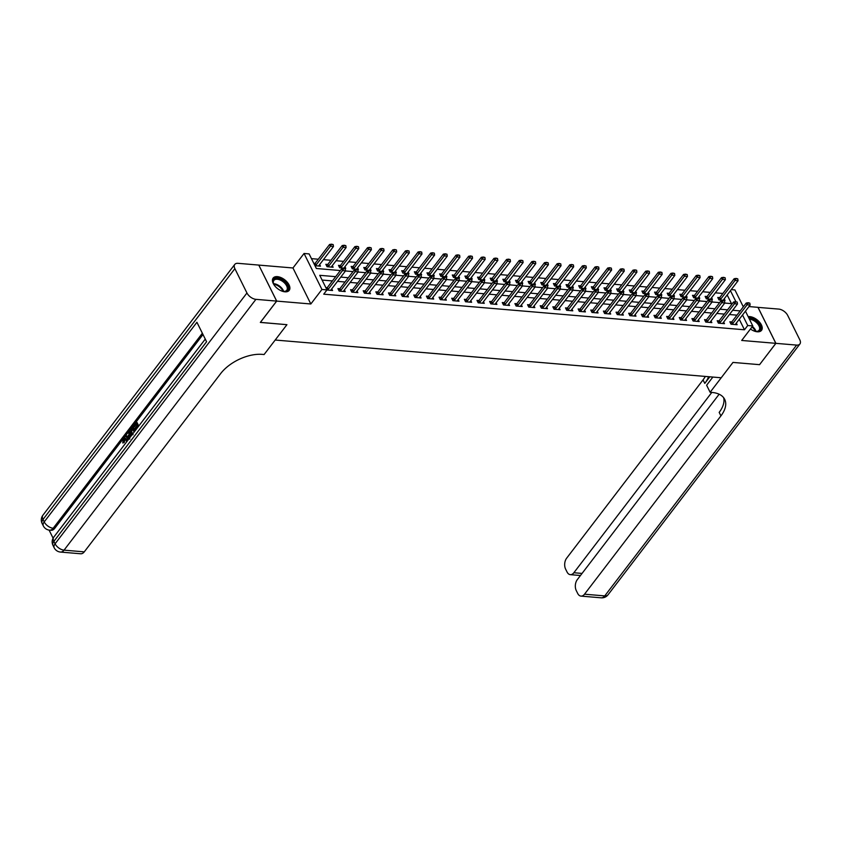 <?xml version="1.0" encoding="UTF-8"?>
<svg xmlns="http://www.w3.org/2000/svg" width="842" height="842" viewBox="0 0 842 842"><rect width="100%" height="100%" fill="white"/><g stroke="black" fill="none" stroke-linecap="round" stroke-linejoin="round"><path stroke-width="1.26" d="M750.454 329.001A10.115 5.673 37.4 0 0 757.263 331.79A10.115 5.673 37.4 0 0 761.526 330.348A10.115 5.673 37.4 0 0 759.547 322.149A10.115 5.673 37.4 0 0 749.727 316.603A10.115 5.673 37.4 0 0 748.17 316.634M277.397 276.639A10.115 5.673 37.4 0 0 273.134 278.081A10.115 5.673 37.4 0 0 275.113 286.28A10.115 5.673 37.4 0 0 284.933 291.816A10.115 5.673 37.4 0 0 289.195 290.374A10.115 5.673 37.4 0 0 287.217 282.175A10.115 5.673 37.4 0 0 277.397 276.639M731.245 289.627L734.919 289.932L743.318 306.856M719.142 394.224L577.296 579.643A7.778 4.841 -85.2 0 0 576.275 590.6L577.707 593.473A7.778 4.841 -85.2 0 0 580.969 596.104A7.778 4.841 -85.2 0 0 584.516 594.199L604.745 595.904L796.616 345.094L775.882 343.347L759.568 364.67L775.829 343.336L757.958 307.33L748.97 306.572M743.865 306.13L742.918 306.056M258.799 265.125L276.702 301.099L310.835 303.983L321.928 289.48L304.057 253.474L309.109 253.905L316.36 268.503L340.347 270.535M310.835 303.983L292.963 267.977L258.831 265.093M292.963 267.977L304.057 253.474M722.868 293.458L715.332 292.827M710.227 292.385L702.691 291.753M697.586 291.321L690.051 290.679M684.946 290.248L677.41 289.616M672.295 289.174L664.77 288.543M659.654 288.111L652.118 287.469M647.014 287.038L639.478 286.406M634.373 285.975L626.837 285.333M621.733 284.901L614.197 284.259M609.082 283.828L601.556 283.196M596.441 282.765L588.905 282.123M583.801 281.691L576.265 281.049M571.16 280.618L563.624 279.986M558.52 279.555L550.984 278.913M545.869 278.481L538.343 277.839M533.228 277.407L525.692 276.776M520.588 276.344L513.052 275.702M507.947 275.271L500.411 274.629M495.307 274.197L487.771 273.566M482.655 273.134L475.13 272.492M470.015 272.061L462.479 271.419M457.374 270.987L449.838 270.356M444.734 269.924L437.198 269.282M432.093 268.851L424.557 268.219M419.442 267.777L411.917 267.146M406.802 266.714L399.266 266.072M394.161 265.64L386.625 265.009M381.521 264.567L373.985 263.935M368.88 263.504L361.344 262.862M356.229 262.43L348.704 261.799M343.589 261.367L336.053 260.725M330.948 260.294L323.412 259.652M318.308 259.22L311.466 258.641M276.65 301.099L258.778 265.083L238.044 263.325A7.778 4.357 37.4 0 0 234.76 264.441A7.778 4.357 37.4 0 0 234.876 268.661L246.948 292.984A7.778 4.357 37.4 0 0 255.915 299.342L276.65 301.099L260.336 322.423L286.933 324.675L260.367 322.381M260.389 322.423L276.702 301.099M731.487 303.636L727.172 294.942M314.971 265.704L320.476 266.167L319.676 264.546M315.108 263.378L313.761 263.262M327.759 264.451L325.843 264.293L327.054 266.725L333.116 267.24L332.316 265.619M340.4 265.525L338.484 265.356L339.694 267.788L345.767 268.303L344.957 266.682M353.04 266.588L351.135 266.43L352.335 268.861L358.408 269.377L357.597 267.756M365.681 267.661L363.776 267.503L364.975 269.935L371.048 270.45L370.248 268.83M378.321 268.735L376.416 268.566L377.626 270.998L383.689 271.513L382.889 269.893M390.972 269.798L389.057 269.64L390.267 272.071L396.329 272.587L395.529 270.966M403.613 270.871L401.697 270.714L402.908 273.145L408.98 273.65L408.17 272.029M416.253 271.945L414.348 271.777L415.548 274.208L421.621 274.724L420.811 273.103M428.894 273.008L426.989 272.85L428.189 275.281L434.262 275.797L433.462 274.176M441.534 274.082L439.629 273.913L440.84 276.355L446.902 276.86L446.102 275.239M454.185 275.145L452.27 274.987L453.48 277.418L459.543 277.934L458.743 276.313M466.826 276.218L464.91 276.06L466.121 278.492L472.194 279.007L471.383 277.386M479.466 277.292L477.561 277.123L478.761 279.565L484.834 280.07L484.024 278.449M492.107 278.355L490.202 278.197L491.402 280.628L497.475 281.144L496.675 279.523M504.747 279.428L502.842 279.27L504.053 281.702L510.115 282.217L509.315 280.597M517.398 280.502L515.483 280.333L516.693 282.775L522.756 283.28L521.956 281.66M530.039 281.565L528.123 281.407L529.334 283.838L535.407 284.354L534.596 282.733M542.68 282.638L540.774 282.48L541.974 284.912L548.047 285.427L547.237 283.807M555.32 283.712L553.415 283.543L554.615 285.985L560.688 286.49L559.888 284.87M567.961 284.775L566.056 284.617L567.266 287.048L573.328 287.564L572.528 285.943M580.612 285.848L578.696 285.691L579.906 288.122L585.969 288.638L585.169 287.017M593.252 286.922L591.337 286.754L592.547 289.185L598.62 289.701L597.809 288.08M605.893 287.985L603.988 287.827L605.188 290.258L611.26 290.774L610.45 289.153M618.533 289.059L616.628 288.901L617.828 291.332L623.901 291.848L623.101 290.227M631.174 290.132L629.269 289.964L630.479 292.395L636.541 292.911L635.742 291.29M643.825 291.195L641.909 291.037L643.12 293.469L649.182 293.984L648.382 292.363M656.465 292.269L654.55 292.111L655.76 294.542L661.833 295.058L661.023 293.426M669.106 293.342L667.201 293.174L668.401 295.605L674.474 296.121L673.663 294.5M681.746 294.405L679.841 294.247L681.041 296.679L687.114 297.194L686.314 295.574M694.387 295.479L692.482 295.321L693.692 297.752L699.755 298.257L698.955 296.637M707.038 296.552L705.122 296.384L706.333 298.815L712.395 299.331L711.595 297.71M719.678 297.615L717.763 297.458L718.973 299.889L725.046 300.405L724.236 298.784M335.653 276.66L319.739 275.313L326.991 289.911L323.728 294.174L744.475 329.78L739.255 319.276M736.961 315.161L729.425 314.529M724.309 314.098L716.784 313.456M711.669 313.024L704.144 312.382M699.028 311.95L691.492 311.319M686.388 310.887L678.852 310.245M673.747 309.814L666.211 309.172M661.096 308.74L653.571 308.109M648.456 307.677L640.92 307.035M635.815 306.604L628.279 305.962M623.175 305.53L615.639 304.899M610.534 304.467L602.998 303.825M597.883 303.394L590.358 302.752M585.243 302.32L577.707 301.689M572.602 301.257L565.066 300.615M559.962 300.184L552.426 299.542M547.321 299.11L539.785 298.478M534.67 298.047L527.145 297.405M522.029 296.973L514.494 296.342M509.389 295.9L501.853 295.268M496.748 294.837L489.213 294.195M484.108 293.763L476.572 293.132M471.457 292.69L463.931 292.058M458.816 291.627L451.28 290.985M446.176 290.553L438.64 289.922M433.535 289.49L425.999 288.848M420.895 288.417L413.359 287.775M408.244 287.343L400.718 286.712M395.603 286.28L388.067 285.638M382.963 285.206L375.427 284.564M370.322 284.133L362.786 283.501M357.682 283.07L350.146 282.428M345.031 281.996L337.505 281.354M332.39 280.923L322.097 280.06M326.906 290.016L332.558 290.501L331.748 288.88M327.191 287.711L325.843 287.596M339.831 288.785L337.926 288.617L339.126 291.048L345.199 291.564L344.399 289.943M352.472 289.848L350.567 289.69L351.777 292.121L357.839 292.637L357.04 291.016M365.123 290.922L363.207 290.764L364.418 293.195L370.48 293.711L369.68 292.09M377.763 291.995L375.848 291.827L377.058 294.258L383.131 294.774L382.321 293.153M390.404 293.058L388.488 292.9L389.699 295.332L395.772 295.847L394.961 294.226M403.044 294.132L401.139 293.974L402.339 296.405L408.412 296.921L407.612 295.3M415.685 295.205L413.78 295.037L414.99 297.468L421.053 297.984L420.253 296.363M428.336 296.268L426.42 296.11L427.631 298.542L433.693 299.057L432.893 297.437M440.976 297.342L439.061 297.184L440.271 299.615L446.344 300.12L445.534 298.5M453.617 298.415L451.701 298.247L452.912 300.678L458.985 301.194L458.174 299.573M466.257 299.478L464.352 299.32L465.552 301.752L471.625 302.267L470.825 300.647M478.898 300.552L476.993 300.383L478.203 302.825L484.266 303.33L483.466 301.71M491.549 301.625L489.634 301.457L490.844 303.888L496.906 304.404L496.106 302.783M504.19 302.688L502.274 302.531L503.484 304.962L509.557 305.478L508.747 303.857M516.83 303.762L514.915 303.594L516.125 306.035L522.198 306.541L521.387 304.92M529.471 304.825L527.566 304.667L528.765 307.098L534.838 307.614L534.038 305.993M542.111 305.899L540.206 305.741L541.417 308.172L547.479 308.688L546.679 307.067M554.762 306.972L552.847 306.804L554.057 309.246L560.119 309.751L559.32 308.13M567.403 308.035L565.487 307.877L566.698 310.309L572.771 310.824L571.96 309.203M580.043 309.109L578.128 308.951L579.338 311.382L585.411 311.898L584.601 310.277M592.684 310.182L590.779 310.014L591.979 312.456L598.052 312.961L597.252 311.34M605.324 311.245L603.419 311.087L604.63 313.519L610.692 314.034L609.892 312.414M617.975 312.319L616.06 312.161L617.27 314.592L623.333 315.108L622.533 313.487M630.616 313.392L628.7 313.224L629.911 315.655L635.984 316.171L635.173 314.55M643.256 314.455L641.341 314.298L642.551 316.729L648.624 317.245L647.814 315.624M655.897 315.529L653.992 315.371L655.192 317.802L661.265 318.318L660.465 316.697M668.537 316.603L666.632 316.434L667.843 318.865L673.905 319.381L673.105 317.76M681.189 317.666L679.273 317.508L680.483 319.939L686.546 320.455L685.746 318.834M693.829 318.739L691.913 318.581L693.124 321.012L699.197 321.528L698.386 319.897M706.47 319.813L704.554 319.644L705.764 322.076L711.837 322.591L711.027 320.97M719.11 320.876L717.205 320.718L718.405 323.149L724.478 323.665L723.678 322.044M731.751 321.949L729.846 321.791L731.056 324.223L737.118 324.728L736.318 323.107M759.516 364.66L732.972 362.418L721.226 377.774L275.187 340.031L286.933 324.675L264.093 354.535L262.272 354.377A32.428 17.703 153.6 0 0 220.678 373.564L84.274 551.857A7.778 4.841 94.8 0 1 80.716 553.773L60.487 552.068A7.778 4.841 -85.2 0 0 64.045 550.152L84.274 551.857M745.454 311.161L752.79 325.949L741.697 340.452L775.829 343.336M752.79 325.949L747.738 325.517L742.518 315.003M744.475 329.78L747.738 325.517M326.991 289.911L321.928 289.48M735.919 301.71L730.435 290.679M345.452 270.966L352.987 271.598M358.092 272.029L365.628 272.671M370.743 273.103L378.268 273.745M383.384 274.176L390.92 274.808M396.024 275.239L403.56 275.881M408.665 276.313L416.201 276.955M421.305 277.386L428.841 278.018M433.956 278.449L441.482 279.091M446.597 279.523L454.133 280.165M459.237 280.597L466.773 281.228M471.878 281.66L479.414 282.302M484.518 282.733L492.054 283.365M497.169 283.807L504.695 284.438M509.81 284.87L517.346 285.512M522.45 285.943L529.986 286.575M535.091 287.017L542.627 287.648M547.732 288.08L555.267 288.722M560.383 289.153L567.908 289.785M573.023 290.216L580.559 290.858M585.664 291.29L593.2 291.932M598.304 292.363L605.84 292.995M610.945 293.426L618.481 294.068M623.596 294.5L631.121 295.142M636.236 295.574L643.772 296.205M648.877 296.637L656.413 297.279M661.517 297.71L669.053 298.352M674.158 298.784L681.694 299.415M686.809 299.847L694.334 300.489M699.449 300.92L706.985 301.562M712.09 301.994L719.626 302.625M724.73 303.057L732.266 303.699M740.223 310.898L732.687 310.256M727.572 309.824L720.047 309.193M714.932 308.761L707.406 308.119M702.291 307.688L694.755 307.046M689.651 306.614L682.115 305.983M677.01 305.551L669.474 304.909M664.359 304.478L656.834 303.836M651.719 303.404L644.193 302.773M639.078 302.341L631.542 301.699M626.437 301.268L618.902 300.626M613.797 300.194L606.261 299.563M601.146 299.131L593.621 298.489M588.505 298.057L580.98 297.426M575.865 296.984L568.329 296.352M563.224 295.921L555.688 295.279M550.584 294.847L543.048 294.216M537.933 293.774L530.407 293.142M525.292 292.711L517.767 292.069M512.652 291.637L505.116 291.006M500.011 290.574L492.475 289.932M487.371 289.501L479.835 288.859M474.72 288.427L467.194 287.796M462.079 287.364L454.554 286.722M449.439 286.291L441.903 285.648M436.798 285.217L429.262 284.585M424.157 284.154L416.622 283.512M411.506 283.08L403.981 282.438M398.866 282.007L391.33 281.375M386.225 280.944L378.69 280.302M373.585 279.87L366.049 279.228M360.944 278.797L353.408 278.165M348.293 277.734L340.768 277.092M345.283 268.935L343.62 268.514L345.283 268.935L345.557 270.829L331.201 289.606A1.295 0.705 153.6 0 0 331.043 289.858L330.864 290.353M327.37 290.058L327.917 289.595A1.295 0.705 153.6 0 0 328.159 289.343L342.515 270.577L341.652 268.83L343.62 268.514M326.286 288.49L327.043 287.848A1.295 0.705 153.6 0 0 327.296 287.596L341.652 268.83M345.557 270.829L342.515 270.577L343.768 268.798M318.781 266.019L318.971 265.535A1.295 0.705 -26.4 0 1 319.118 265.272L333.474 246.506L330.443 246.243L316.087 265.009A1.295 0.705 -26.4 0 1 315.834 265.272L315.297 265.725M331.685 244.475L333.2 244.601L331.538 244.18L330.443 246.243L329.569 244.496L315.213 263.262A1.295 0.705 -26.4 0 1 314.971 263.514L314.203 264.167M333.474 246.506L333.2 244.601M331.538 244.18L329.569 244.496M357.924 269.998L356.261 269.577L357.924 269.998L358.197 271.903L343.841 290.669A1.295 0.705 153.6 0 0 343.683 290.932L343.504 291.427M340.021 291.132L340.557 290.669A1.295 0.705 153.6 0 0 340.8 290.416L355.166 271.65L354.293 269.893L356.261 269.577M338.547 289.88L339.694 288.922A1.295 0.705 153.6 0 0 339.936 288.659L354.293 269.893M358.197 271.903L355.166 271.65L356.408 269.872M370.564 271.071L368.901 270.65L370.564 271.071L370.838 272.976L356.482 291.742A1.295 0.705 153.6 0 0 356.334 292.006L356.145 292.49M352.661 292.195L353.198 291.742A1.295 0.705 153.6 0 0 353.451 291.479L367.807 272.713L366.933 270.966L368.901 270.65M351.188 290.953L352.335 289.985A1.295 0.705 153.6 0 0 352.577 289.732L366.933 270.966M370.838 272.976L367.807 272.713L369.049 270.945M383.205 272.134L381.552 271.724L383.205 272.134L383.478 274.039L369.122 292.805A1.295 0.705 153.6 0 0 368.975 293.069L368.785 293.563M365.302 293.269L365.849 292.805A1.295 0.705 153.6 0 0 366.091 292.553L380.447 273.787L379.574 272.029L381.552 271.724M363.839 292.027L364.975 291.058A1.295 0.705 153.6 0 0 365.217 290.806L379.574 272.029M383.478 274.039L380.447 273.787L381.689 272.008M331.422 267.093L331.611 266.598A1.295 0.705 -26.4 0 1 331.759 266.335L346.115 247.569L343.083 247.316L328.727 266.083A1.295 0.705 -26.4 0 1 328.485 266.335L327.938 266.798M344.325 245.538L345.841 245.664L344.189 245.254L343.083 247.316L342.21 245.559L327.854 264.335A1.295 0.705 -26.4 0 1 327.612 264.588L326.475 265.556M346.115 247.569L345.841 245.664M344.189 245.254L342.21 245.559M344.073 268.166L344.252 267.672A1.295 0.705 -26.4 0 1 344.399 267.409L358.766 248.643L355.724 248.39L341.368 267.156A1.295 0.705 -26.4 0 1 341.126 267.409L340.578 267.872M356.976 246.611L358.492 246.738L356.829 246.317L355.724 248.39L354.861 246.632L340.505 265.398A1.295 0.705 -26.4 0 1 340.252 265.651L339.115 266.619M358.766 248.643L358.492 246.738M356.829 246.317L354.861 246.632M356.713 269.23L356.892 268.745A1.295 0.705 -26.4 0 1 357.05 268.482L371.406 249.716L368.364 249.453L354.008 268.219A1.295 0.705 -26.4 0 1 353.766 268.482L353.23 268.935M369.617 247.685L371.133 247.811L369.47 247.39L368.364 249.453L367.501 247.706L353.145 266.472A1.295 0.705 -26.4 0 1 352.893 266.725L351.756 267.693M371.406 249.716L371.133 247.811M369.47 247.39L367.501 247.706M395.856 273.208L394.193 272.787L395.856 273.208L396.129 275.113L381.763 293.879A1.295 0.705 153.6 0 0 381.615 294.142L381.437 294.637M377.942 294.342L378.49 293.879A1.295 0.705 153.6 0 0 378.732 293.626L393.088 274.86L392.225 273.103L394.193 272.787M376.479 293.09L377.616 292.121A1.295 0.705 153.6 0 0 377.858 291.869L392.225 273.103M396.129 275.113L393.088 274.86L394.33 273.082M369.354 270.303L369.543 269.808A1.295 0.705 -26.4 0 1 369.691 269.545L384.047 250.779L381.016 250.527L366.659 269.293A1.295 0.705 -26.4 0 1 366.407 269.545L365.87 270.008M382.257 248.748L383.773 248.874L382.11 248.453L381.016 250.527L380.142 248.769L365.786 267.546A1.295 0.705 -26.4 0 1 365.544 267.798L364.397 268.766M384.047 250.779L383.773 248.874M382.11 248.453L380.142 248.769M274.618 285.68A8.757 4.905 -142.6 0 1 273.503 283.638A8.757 4.905 -142.6 0 1 281.228 279.512A8.757 4.905 -142.6 0 1 288.101 287.238A8.757 4.905 -142.6 0 1 283.743 291.469A8.757 4.905 -142.6 0 1 281.481 290.922M283.459 291.427A8.104 4.547 37.4 0 0 286.754 290.258A8.104 4.547 37.4 0 0 280.86 280.333A8.104 4.547 37.4 0 0 273.882 280.407A8.104 4.547 37.4 0 0 273.618 283.901M288.743 290.858A10.051 5.631 37.4 0 0 281.323 278.713A10.051 5.631 37.4 0 0 272.776 278.66M748.991 318.287A8.757 4.905 -142.6 0 1 758.453 323.391A8.757 4.905 -142.6 0 1 759.21 330.864A8.757 4.905 -142.6 0 1 756.074 331.432A8.757 4.905 -142.6 0 1 753.811 330.895M755.79 331.401A8.104 4.547 37.4 0 0 758.421 330.843A8.104 4.547 37.4 0 0 759.084 330.232A8.104 4.547 37.4 0 0 757.432 323.581A8.104 4.547 37.4 0 0 749.454 319.213M761.063 330.832A10.051 5.631 37.4 0 0 758.579 322.381A10.051 5.631 37.4 0 0 748.506 317.308M125.195 439.114L124.195 442.524L122.743 442.987L123.374 438.956L124.921 437.987L127.795 440.377M124.921 437.987L127.51 439.692M128.71 439.166L125.447 436.377L126.026 435.609L127.363 436.819L129.036 434.64L128.594 432.262L129.173 431.493L129.984 431.567L130.815 436.419M126.026 435.609L127.668 436.43M137.751 427.357L137.288 426.441L135.236 429.136L134.899 428.462L136.962 425.768L135.951 423.747L133.646 426.768L133.31 426.094L136.172 422.358L136.983 422.421L138.772 426.02M137.635 427.126L136.046 429.199L135.236 429.136M136.288 424.431L134.457 426.831L133.646 426.768M202.996 334.516L54.698 528.376A7.778 4.841 94.8 0 1 51.141 530.292L49.625 530.165A7.778 4.841 -85.2 0 0 53.172 528.25L54.698 528.376M49.089 530.102L53.099 538.175M131.615 435.377L130.805 434.23L131.152 428.915L132.552 427.073L133.362 427.147L135.152 430.746M255.915 299.342L64.045 550.152A7.778 4.357 -142.6 0 1 55.077 543.795L53.867 541.364L206.585 341.736L196.923 322.275L44.205 521.903L43.005 519.461A7.778 4.357 -142.6 0 1 42.889 515.251L234.76 264.441M136.172 422.358L138.299 426.641M132.552 427.073L134.688 431.367M134.131 432.083L132.341 428.473L130.815 431.146L131.363 433.525L133.068 434.725M132.678 429.157L131.626 431.22L132.52 434.188M131.531 429.525L132.341 429.599M130.815 431.146L131.626 431.22M131.363 433.525L132.173 433.588M129.173 431.493L130.163 437.272M129.636 437.956L129.205 435.535L127.868 437.282L129.879 439.103M129.373 436.44L128.679 437.345L129.521 438.114M127.868 437.282L128.679 437.345M126.637 441.892L126.153 440.345L124.795 438.977L123.763 439.566L124.574 439.629M123.763 439.566L123.385 442.46L124.195 442.524M124.058 445.26L124.763 444.334M126.7 439.619L127.205 441.145M123.385 442.46L122.743 442.987M759.568 364.67L732.972 362.418L710.122 392.277L711.943 392.435A32.428 17.703 -26.4 0 1 724.678 399.34A32.428 17.703 -26.4 0 1 720.92 415.895L584.516 594.199M710.122 392.277L706.627 385.226L712.858 377.069M711.806 392.414L573.865 572.739A7.778 4.841 -85.2 0 1 570.308 574.654A7.778 4.841 -85.2 0 1 567.055 572.013L565.624 569.139A7.778 4.841 -85.2 0 1 566.645 558.183L703.038 379.889A32.428 17.703 -26.4 0 0 705.333 376.427M708.585 376.7A32.428 17.703 -26.4 0 1 704.786 383.394L709.817 376.806M796.616 345.094A7.778 4.357 37.4 0 0 799.9 343.989A7.778 4.357 37.4 0 0 799.784 339.768L787.712 315.445A7.778 4.357 37.4 0 0 778.745 309.088L757.979 307.372M775.882 343.347L758.011 307.33M723.625 397.677A32.428 17.703 -26.4 0 1 719.173 412.391L720.92 415.895M408.496 274.281L406.833 273.861L408.496 274.281L408.77 276.187L394.414 294.953A1.295 0.705 153.6 0 0 394.256 295.216L394.077 295.7M390.583 295.405L391.13 294.953A1.295 0.705 153.6 0 0 391.372 294.689L405.728 275.923L404.865 274.176L406.833 273.861M389.12 294.163L390.256 293.195A1.295 0.705 153.6 0 0 390.509 292.942L404.865 274.176M408.77 276.187L405.728 275.923L406.981 274.155M381.994 271.377L382.184 270.882A1.295 0.705 -26.4 0 1 382.331 270.619L396.687 251.853L393.656 251.6L379.3 270.366A1.295 0.705 -26.4 0 1 379.047 270.619L378.511 271.082M394.898 249.821L396.414 249.948L394.751 249.527L393.656 251.6L392.782 249.842L378.426 268.609A1.295 0.705 -26.4 0 1 378.184 268.861L377.037 269.829M396.687 251.853L396.414 249.948M394.751 249.527L392.782 249.842M421.137 275.345L419.474 274.934L421.137 275.345L421.41 277.25L407.054 296.016A1.295 0.705 153.6 0 0 406.907 296.279L406.718 296.773M403.234 296.479L403.771 296.016A1.295 0.705 153.6 0 0 404.013 295.763L418.379 276.997L417.506 275.239L419.474 274.934M401.76 295.237L402.908 294.268A1.295 0.705 153.6 0 0 403.15 294.016L417.506 275.239M421.41 277.25L418.379 276.997L419.621 275.218M394.635 272.44L394.824 271.955A1.295 0.705 -26.4 0 1 394.972 271.692L409.328 252.926L406.297 252.663L391.94 271.429A1.295 0.705 -26.4 0 1 391.698 271.692L391.151 272.145M407.539 250.895L409.054 251.021L407.402 250.6L406.297 252.663L405.423 250.916L391.067 269.682A1.295 0.705 -26.4 0 1 390.825 269.935L389.688 270.903M409.328 252.926L409.054 251.021M407.402 250.6L405.423 250.916M433.777 276.418L432.114 275.997L433.777 276.418L434.051 278.323L419.695 297.089A1.295 0.705 153.6 0 0 419.548 297.352L419.358 297.847M415.874 297.552L416.411 297.089A1.295 0.705 153.6 0 0 416.664 296.837L431.02 278.07L430.146 276.313L432.114 275.997M414.401 296.3L415.548 295.332A1.295 0.705 153.6 0 0 415.79 295.079L430.146 276.313M434.051 278.323L431.02 278.07L432.262 276.292M407.286 273.513L407.465 273.018A1.295 0.705 -26.4 0 1 407.612 272.755L421.979 253.989L418.937 253.737L404.581 272.503A1.295 0.705 -26.4 0 1 404.339 272.755L403.792 273.218M420.19 251.958L421.705 252.084L420.042 251.663L418.937 253.737L418.074 251.979L403.718 270.756A1.295 0.705 -26.4 0 1 403.465 271.008L402.329 271.977M421.979 253.989L421.705 252.084M420.042 251.663L418.074 251.979M446.418 277.492L444.765 277.071L446.418 277.492L446.692 279.397L432.335 298.163A1.295 0.705 153.6 0 0 432.188 298.426L431.999 298.91M428.515 298.615L429.062 298.163A1.295 0.705 153.6 0 0 429.304 297.9L443.66 279.134L442.787 277.386L444.765 277.071M427.052 297.373L428.189 296.405A1.295 0.705 153.6 0 0 428.431 296.152L442.787 277.386M446.692 279.397L443.66 279.134L444.902 277.365M419.926 274.587L420.105 274.092A1.295 0.705 -26.4 0 1 420.263 273.829L434.619 255.063L431.578 254.8L417.222 273.576A1.295 0.705 -26.4 0 1 416.979 273.829L416.443 274.281M432.83 253.032L434.346 253.158L432.683 252.737L431.578 254.8L430.715 253.053L416.358 271.819A1.295 0.705 -26.4 0 1 416.106 272.071L414.969 273.04M434.619 255.063L434.346 253.158M432.683 252.737L430.715 253.053M459.069 278.555L457.406 278.134L459.069 278.555L459.343 280.46L444.976 299.226A1.295 0.705 153.6 0 0 444.829 299.489L444.65 299.984M441.155 299.689L441.703 299.226A1.295 0.705 153.6 0 0 441.945 298.973L456.301 280.207L455.438 278.449L457.406 278.134M439.692 298.447L440.829 297.479A1.295 0.705 153.6 0 0 441.071 297.226L455.438 278.449M459.343 280.46L456.301 280.207L457.543 278.428M432.567 275.65L432.756 275.166A1.295 0.705 -26.4 0 1 432.904 274.902L447.26 256.136L444.229 255.873L429.873 274.639A1.295 0.705 -26.4 0 1 429.62 274.892L429.083 275.355M445.471 254.095L446.986 254.231L445.323 253.81L444.229 255.873L443.355 254.126L428.999 272.892A1.295 0.705 -26.4 0 1 428.757 273.145L427.61 274.113M447.26 256.136L446.986 254.231M445.323 253.81L443.355 254.126M471.709 279.628L470.047 279.207L471.709 279.628L471.983 281.533L457.627 300.299A1.295 0.705 153.6 0 0 457.469 300.562L457.29 301.057M453.796 300.752L454.343 300.299A1.295 0.705 153.6 0 0 454.585 300.047L468.941 281.27L468.078 279.523L470.047 279.207M452.333 299.51L453.47 298.542A1.295 0.705 153.6 0 0 453.722 298.289L468.078 279.523M471.983 281.533L468.941 281.27L470.194 279.502M445.207 276.723L445.397 276.229A1.295 0.705 -26.4 0 1 445.544 275.965L459.9 257.199L456.869 256.947L442.513 275.713A1.295 0.705 -26.4 0 1 442.26 275.965L441.724 276.429M458.111 255.168L459.627 255.294L457.964 254.873L456.869 256.947L455.996 255.189L441.64 273.966A1.295 0.705 -26.4 0 1 441.397 274.218L440.261 275.187M459.9 257.199L459.627 255.294M457.964 254.873L455.996 255.189M484.35 280.702L482.687 280.281L484.35 280.702L484.624 282.607L470.268 301.373A1.295 0.705 153.6 0 0 470.12 301.636L469.931 302.12M466.447 301.825L466.984 301.362A1.295 0.705 153.6 0 0 467.226 301.11L481.592 282.344L480.719 280.597L482.687 280.281M464.973 300.583L466.121 299.615A1.295 0.705 153.6 0 0 466.363 299.363L480.719 280.597M484.624 282.607L481.592 282.344L482.834 280.575M457.848 277.786L458.037 277.302A1.295 0.705 -26.4 0 1 458.185 277.039L472.541 258.273L469.51 258.01L455.154 276.786A1.295 0.705 -26.4 0 1 454.912 277.039L454.364 277.492M470.752 256.242L472.267 256.368L470.615 255.947L469.51 258.01L468.636 256.263L454.28 275.029A1.295 0.705 -26.4 0 1 454.038 275.281L452.901 276.25M472.541 258.273L472.267 256.368M470.615 255.947L468.636 256.263M496.99 281.765L495.328 281.344L496.99 281.765L497.264 283.67L482.908 302.436A1.295 0.705 153.6 0 0 482.761 302.699L482.571 303.194M479.087 302.899L479.624 302.436A1.295 0.705 153.6 0 0 479.877 302.183L494.233 283.417L493.359 281.66L495.328 281.344M477.614 301.657L478.761 300.689A1.295 0.705 153.6 0 0 479.003 300.436L493.359 281.66M497.264 283.67L494.233 283.417L495.475 281.638M470.499 278.86L470.678 278.376A1.295 0.705 -26.4 0 1 470.825 278.113L485.192 259.336L482.15 259.083L467.794 277.849A1.295 0.705 -26.4 0 1 467.552 278.102L467.005 278.565M483.403 257.305L484.918 257.442L483.255 257.02L482.15 259.083L481.287 257.336L466.931 276.102A1.295 0.705 -26.4 0 1 466.678 276.355L465.542 277.323M485.192 259.336L484.918 257.442M483.255 257.02L481.287 257.336M509.631 282.838L507.979 282.417L509.631 282.838L509.905 284.743L495.549 303.509A1.295 0.705 153.6 0 0 495.401 303.773L495.212 304.257M491.728 303.962L492.275 303.509A1.295 0.705 153.6 0 0 492.517 303.257L506.873 284.48L506 282.733L507.979 282.417M490.265 302.72L491.402 301.752A1.295 0.705 153.6 0 0 491.644 301.499L506 282.733M509.905 284.743L506.873 284.48L508.115 282.712M483.14 279.933L483.319 279.439A1.295 0.705 -26.4 0 1 483.476 279.176L497.832 260.41L494.801 260.157L480.435 278.923A1.295 0.705 -26.4 0 1 480.193 279.176L479.656 279.639M496.043 258.378L497.559 258.505L495.896 258.084L494.801 260.157L493.928 258.399L479.572 277.165A1.295 0.705 -26.4 0 1 479.319 277.428L478.182 278.386M497.832 260.41L497.559 258.505M495.896 258.084L493.928 258.399M522.282 283.912L520.619 283.491L522.282 283.912L522.556 285.806L508.189 304.583A1.295 0.705 153.6 0 0 508.042 304.846L507.863 305.33M504.369 305.036L504.916 304.572A1.295 0.705 153.6 0 0 505.158 304.32L519.514 285.554L518.651 283.807L520.619 283.491M502.906 303.794L504.042 302.825A1.295 0.705 153.6 0 0 504.284 302.573L518.651 283.807M522.556 285.806L519.514 285.554L520.756 283.775M495.78 280.996L495.97 280.512A1.295 0.705 -26.4 0 1 496.117 280.249L510.473 261.483L507.442 261.22L493.086 279.997A1.295 0.705 -26.4 0 1 492.833 280.249L492.296 280.702M508.684 259.452L510.199 259.578L508.536 259.157L507.442 261.22L506.568 259.473L492.212 278.239A1.295 0.705 -26.4 0 1 491.97 278.492L490.823 279.46M510.473 261.483L510.199 259.578M508.536 259.157L506.568 259.473M534.923 284.975L533.26 284.554L534.923 284.975L535.196 286.88L520.84 305.646A1.295 0.705 153.6 0 0 520.682 305.909L520.503 306.404M517.02 306.109L517.556 305.646A1.295 0.705 153.6 0 0 517.798 305.393L532.155 286.627L531.291 284.87L533.26 284.554M515.546 304.857L516.683 303.899A1.295 0.705 153.6 0 0 516.935 303.636L531.291 284.87M535.196 286.88L532.155 286.627L533.407 284.849M508.421 282.07L508.61 281.586A1.295 0.705 -26.4 0 1 508.757 281.323L523.114 262.546L520.082 262.294L505.726 281.06A1.295 0.705 -26.4 0 1 505.474 281.312L504.937 281.775M521.324 260.515L522.84 260.652L521.177 260.231L520.082 262.294L519.209 260.546L504.853 279.312A1.295 0.705 -26.4 0 1 504.611 279.565L503.474 280.533M523.114 262.546L522.84 260.652M521.177 260.231L519.209 260.546M547.563 286.048L545.9 285.627L547.563 286.048L547.837 287.953L533.481 306.72A1.295 0.705 153.6 0 0 533.333 306.983L533.144 307.467M529.66 307.172L530.197 306.72A1.295 0.705 153.6 0 0 530.439 306.467L544.806 287.69L543.932 285.943L545.9 285.627M528.187 305.93L529.334 304.962A1.295 0.705 153.6 0 0 529.576 304.709L543.932 285.943M547.837 287.953L544.806 287.69L546.048 285.922M521.061 283.144L521.251 282.649A1.295 0.705 -26.4 0 1 521.398 282.386L535.754 263.62L532.723 263.367L518.367 282.133A1.295 0.705 -26.4 0 1 518.125 282.386L517.577 282.849M533.965 261.588L535.491 261.715L533.828 261.294L532.723 263.367L531.849 261.609L517.493 280.375A1.295 0.705 -26.4 0 1 517.251 280.639L516.114 281.596M535.754 263.62L535.491 261.715M533.828 261.294L531.849 261.609M560.204 287.122L558.541 286.701L560.204 287.122L560.477 289.017L546.121 307.793A1.295 0.705 153.6 0 0 545.974 308.056L545.784 308.54M542.301 308.246L542.837 307.783A1.295 0.705 153.6 0 0 543.09 307.53L557.446 288.764L556.573 287.017L558.541 286.701M540.827 307.004L541.974 306.035A1.295 0.705 153.6 0 0 542.216 305.783L556.573 287.017M560.477 289.017L557.446 288.764L558.688 286.985M533.712 284.207L533.891 283.722A1.295 0.705 -26.4 0 1 534.038 283.459L548.405 264.693L545.363 264.43L531.007 283.207A1.295 0.705 -26.4 0 1 530.765 283.459L530.218 283.912M546.616 262.662L548.131 262.788L546.469 262.367L545.363 264.43L544.5 262.683L530.144 281.449A1.295 0.705 -26.4 0 1 529.892 281.702L528.755 282.67M548.405 264.693L548.131 262.788M546.469 262.367L544.5 262.683M572.844 288.185L571.192 287.764L572.844 288.185L573.118 290.09L558.762 308.856A1.295 0.705 153.6 0 0 558.614 309.119L558.425 309.614M554.941 309.319L555.488 308.856A1.295 0.705 153.6 0 0 555.731 308.604L570.087 289.837L569.213 288.08L571.192 287.764M553.478 308.067L554.615 307.109A1.295 0.705 153.6 0 0 554.857 306.846L569.213 288.08M573.118 290.09L570.087 289.837L571.329 288.059M546.353 285.28L546.532 284.796A1.295 0.705 -26.4 0 1 546.69 284.533L561.046 265.756L558.014 265.504L543.648 284.27A1.295 0.705 -26.4 0 1 543.406 284.522L542.869 284.985M559.256 263.725L560.772 263.862L559.109 263.441L558.014 265.504L557.141 263.757L542.785 282.523A1.295 0.705 -26.4 0 1 542.532 282.775L541.395 283.743M561.046 265.756L560.772 263.862M559.109 263.441L557.141 263.757M585.495 289.259L583.832 288.838L585.495 289.259L585.769 291.164L571.402 309.93A1.295 0.705 153.6 0 0 571.255 310.193L571.076 310.677M567.582 310.382L568.129 309.93A1.295 0.705 153.6 0 0 568.371 309.677L582.727 290.9L581.864 289.153L583.832 288.838M566.119 309.14L567.255 308.172A1.295 0.705 153.6 0 0 567.497 307.919L581.864 289.153M585.769 291.164L582.727 290.9L583.98 289.132M558.993 286.354L559.183 285.859A1.295 0.705 -26.4 0 1 559.33 285.596L573.686 266.83L570.655 266.577L556.299 285.343A1.295 0.705 -26.4 0 1 556.046 285.596L555.51 286.059M571.897 264.798L573.413 264.925L571.75 264.504L570.655 266.577L569.781 264.82L555.425 283.586A1.295 0.705 -26.4 0 1 555.183 283.849L554.036 284.807M573.686 266.83L573.413 264.925M571.75 264.504L569.781 264.82M598.136 290.332L596.473 289.911L598.136 290.332L598.409 292.227L584.053 311.003A1.295 0.705 153.6 0 0 583.895 311.266L583.716 311.75M580.233 311.456L580.769 310.993A1.295 0.705 153.6 0 0 581.012 310.74L595.368 291.974L594.505 290.227L596.473 289.911M578.759 310.214L579.896 309.246A1.295 0.705 153.6 0 0 580.149 308.993L594.505 290.227M598.409 292.227L595.368 291.974L596.62 290.195M571.634 287.417L571.823 286.933A1.295 0.705 -26.4 0 1 571.971 286.669L586.327 267.903L583.296 267.64L568.939 286.406A1.295 0.705 -26.4 0 1 568.687 286.669L568.15 287.122M584.537 265.872L586.053 265.998L584.39 265.577L583.296 267.64L582.422 265.893L568.066 284.659A1.295 0.705 -26.4 0 1 567.824 284.912L566.687 285.88M586.327 267.903L586.053 265.998M584.39 265.577L582.422 265.893M610.776 291.395L609.113 290.974L610.776 291.395L611.05 293.3L596.694 312.066A1.295 0.705 153.6 0 0 596.546 312.329L596.357 312.824M592.873 312.529L593.41 312.066A1.295 0.705 153.6 0 0 593.663 311.814L608.019 293.048L607.145 291.29L609.113 290.974M591.4 311.277L592.547 310.319A1.295 0.705 153.6 0 0 592.789 310.056L607.145 291.29M611.05 293.3L608.019 293.048L609.261 291.269M584.274 288.49L584.464 287.996A1.295 0.705 -26.4 0 1 584.611 287.743L598.967 268.966L595.936 268.714L581.58 287.48A1.295 0.705 -26.4 0 1 581.338 287.732L580.791 288.196M597.178 266.935L598.704 267.072L597.041 266.651L595.936 268.714L595.062 266.956L580.706 285.733A1.295 0.705 -26.4 0 1 580.464 285.985L579.328 286.954M598.967 268.966L598.704 267.072M597.041 266.651L595.062 266.956M623.417 292.469L621.754 292.048L623.417 292.469L623.69 294.374L609.334 313.14A1.295 0.705 153.6 0 0 609.187 313.403L608.998 313.887M605.514 313.592L606.051 313.14A1.295 0.705 153.6 0 0 606.303 312.877L620.659 294.111L619.786 292.363L621.754 292.048M604.04 312.35L605.188 311.382A1.295 0.705 153.6 0 0 605.43 311.13L619.786 292.363M623.69 294.374L620.659 294.111L621.901 292.342M596.925 289.564L597.104 289.069A1.295 0.705 -26.4 0 1 597.252 288.806L611.618 270.04L608.577 269.787L594.22 288.553A1.295 0.705 -26.4 0 1 593.978 288.806L593.431 289.269M609.829 268.009L611.345 268.135L609.682 267.714L608.577 269.787L607.713 268.03L593.357 286.796A1.295 0.705 -26.4 0 1 593.105 287.059L591.968 288.017M611.618 270.04L611.345 268.135M609.682 267.714L607.713 268.03M636.057 293.542L634.405 293.121L636.057 293.542L636.331 295.437L621.975 314.213A1.295 0.705 153.6 0 0 621.828 314.466L621.638 314.961M618.154 314.666L618.702 314.203A1.295 0.705 153.6 0 0 618.944 313.95L633.3 295.184L632.426 293.437L634.405 293.121M616.691 313.424L617.828 312.456A1.295 0.705 153.6 0 0 618.07 312.203L632.426 293.437M636.331 295.437L633.3 295.184L634.542 293.405M609.566 290.627L609.745 290.143A1.295 0.705 -26.4 0 1 609.903 289.88L624.259 271.113L621.228 270.85L606.861 289.616A1.295 0.705 -26.4 0 1 606.619 289.88L606.082 290.332M622.47 269.082L623.985 269.208L622.322 268.787L621.228 270.85L620.354 269.103L605.998 287.869A1.295 0.705 -26.4 0 1 605.745 288.122L604.609 289.09M624.259 271.113L623.985 269.208M622.322 268.787L620.354 269.103M648.708 294.605L647.045 294.184L648.708 294.605L648.982 296.51L634.615 315.276A1.295 0.705 153.6 0 0 634.468 315.54L634.289 316.034M630.795 315.739L631.342 315.276A1.295 0.705 153.6 0 0 631.584 315.024L645.94 296.258L645.077 294.5L647.045 294.184M629.332 314.487L630.469 313.529A1.295 0.705 153.6 0 0 630.711 313.266L645.077 294.5M648.982 296.51L645.94 296.258L647.193 294.479M622.206 291.7L622.396 291.206A1.295 0.705 -26.4 0 1 622.543 290.943L636.899 272.177L633.868 271.924L619.512 290.69A1.295 0.705 -26.4 0 1 619.259 290.943L618.723 291.406M635.11 270.145L636.626 270.271L634.963 269.861L633.868 271.924L632.995 270.166L618.638 288.943A1.295 0.705 -26.4 0 1 618.396 289.195L617.249 290.164M636.899 272.177L636.626 270.271M634.963 269.861L632.995 270.166M661.349 295.679L659.686 295.258L661.349 295.679L661.623 297.584L647.266 316.35A1.295 0.705 153.6 0 0 647.109 316.613L646.93 317.097M643.446 316.803L643.983 316.35A1.295 0.705 153.6 0 0 644.225 316.087L658.581 297.321L657.718 295.574L659.686 295.258M641.972 315.561L643.109 314.592A1.295 0.705 153.6 0 0 643.362 314.34L657.718 295.574M661.623 297.584L658.581 297.321L659.833 295.553M634.847 292.774L635.036 292.279A1.295 0.705 -26.4 0 1 635.184 292.016L649.54 273.25L646.509 272.997L632.153 291.764A1.295 0.705 -26.4 0 1 631.9 292.016L631.363 292.479M647.751 271.219L649.266 271.345L647.603 270.924L646.509 272.997L645.635 271.24L631.279 290.006A1.295 0.705 -26.4 0 1 631.037 290.258L629.9 291.227M649.54 273.25L649.266 271.345M647.603 270.924L645.635 271.24M673.989 296.742L672.326 296.331L673.989 296.742L674.263 298.647L659.907 317.413A1.295 0.705 153.6 0 0 659.76 317.676L659.57 318.171M656.086 317.876L656.623 317.413A1.295 0.705 153.6 0 0 656.876 317.16L671.232 298.394L670.358 296.637L672.326 296.331M654.613 316.634L655.76 315.666A1.295 0.705 153.6 0 0 656.002 315.413L670.358 296.637M674.263 298.647L671.232 298.394L672.474 296.616M647.487 293.837L647.677 293.353A1.295 0.705 -26.4 0 1 647.824 293.09L662.18 274.324L659.149 274.06L644.793 292.827A1.295 0.705 -26.4 0 1 644.551 293.09L644.004 293.542M660.391 272.292L661.917 272.419L660.254 271.998L659.149 274.06L658.276 272.313L643.919 291.079A1.295 0.705 -26.4 0 1 643.677 291.332L642.541 292.3M662.18 274.324L661.917 272.419M660.254 271.998L658.276 272.313M686.63 297.815L684.967 297.394L686.63 297.815L686.904 299.72L672.548 318.487A1.295 0.705 153.6 0 0 672.4 318.75L672.211 319.244M668.727 318.95L669.264 318.487A1.295 0.705 153.6 0 0 669.516 318.234L683.872 299.468L682.999 297.71L684.967 297.394M667.253 317.697L668.401 316.729A1.295 0.705 153.6 0 0 668.643 316.476L682.999 297.71M686.904 299.72L683.872 299.468L685.114 297.689M660.139 294.911L660.317 294.416A1.295 0.705 -26.4 0 1 660.465 294.153L674.831 275.387L671.79 275.134L657.434 293.9A1.295 0.705 -26.4 0 1 657.192 294.153L656.644 294.616M673.042 273.355L674.558 273.482L672.895 273.061L671.79 275.134L670.927 273.376L656.571 292.153A1.295 0.705 -26.4 0 1 656.318 292.406L655.181 293.374M674.831 275.387L674.558 273.482M672.895 273.061L670.927 273.376M699.27 298.889L697.618 298.468L699.27 298.889L699.544 300.794L685.188 319.56A1.295 0.705 153.6 0 0 685.041 319.823L684.851 320.307M681.367 320.013L681.915 319.56A1.295 0.705 153.6 0 0 682.157 319.297L696.513 300.531L695.639 298.784L697.618 298.468M679.904 318.771L681.041 317.802A1.295 0.705 153.6 0 0 681.283 317.55L695.639 298.784M699.544 300.794L696.513 300.531L697.755 298.763M672.779 295.984L672.958 295.489A1.295 0.705 -26.4 0 1 673.116 295.226L687.472 276.46L684.441 276.208L670.074 294.974A1.295 0.705 -26.4 0 1 669.832 295.226L669.295 295.689M685.683 274.429L687.198 274.555L685.535 274.134L684.441 276.208L683.567 274.45L669.211 293.216A1.295 0.705 -26.4 0 1 668.958 293.469L667.822 294.437M687.472 276.46L687.198 274.555M685.535 274.134L683.567 274.45M711.922 299.952L710.259 299.531L711.922 299.952L712.195 301.857L697.829 320.623A1.295 0.705 153.6 0 0 697.681 320.886L697.502 321.381M694.008 321.086L694.555 320.623A1.295 0.705 153.6 0 0 694.797 320.37L709.153 301.604L708.29 299.847L710.259 299.531M692.545 319.844L693.682 318.876A1.295 0.705 153.6 0 0 693.924 318.623L708.29 299.847M712.195 301.857L709.153 301.604L710.406 299.826M685.42 297.047L685.609 296.563A1.295 0.705 -26.4 0 1 685.756 296.3L700.112 277.534L697.081 277.271L682.725 296.037A1.295 0.705 -26.4 0 1 682.473 296.3L681.936 296.752M698.323 275.502L699.839 275.629L698.176 275.208L697.081 277.271L696.208 275.523L681.852 294.29A1.295 0.705 -26.4 0 1 681.61 294.542L680.462 295.51M700.112 277.534L699.839 275.629M698.176 275.208L696.208 275.523M724.562 301.026L722.899 300.605L724.562 301.026L724.836 302.931L710.48 321.697A1.295 0.705 153.6 0 0 710.322 321.96L710.143 322.454M706.659 322.16L707.196 321.697A1.295 0.705 153.6 0 0 707.438 321.444L721.794 302.678L720.931 300.92L722.899 300.605M705.186 320.907L706.322 319.939A1.295 0.705 153.6 0 0 706.575 319.686L720.931 300.92M724.836 302.931L721.794 302.678L723.046 300.899M698.06 298.121L698.25 297.626A1.295 0.705 -26.4 0 1 698.397 297.363L712.753 278.597L709.722 278.344L695.366 297.11A1.295 0.705 -26.4 0 1 695.113 297.363L694.576 297.826M710.964 276.565L712.479 276.692L710.816 276.271L709.722 278.344L708.848 276.586L694.492 295.363A1.295 0.705 -26.4 0 1 694.25 295.616L693.113 296.584M712.753 278.597L712.479 276.692M710.816 276.271L708.848 276.586M737.203 302.099L735.54 301.678L737.203 302.099L737.476 304.004L723.12 322.77A1.295 0.705 153.6 0 0 722.973 323.033L722.783 323.517M719.3 323.223L719.836 322.77A1.295 0.705 153.6 0 0 720.089 322.507L734.445 303.741L733.571 301.994L735.54 301.678M717.826 321.981L718.973 321.012A1.295 0.705 153.6 0 0 719.215 320.76L733.571 301.994M737.476 304.004L734.445 303.741L735.687 301.973M710.711 299.194L710.89 298.7A1.295 0.705 -26.4 0 1 711.037 298.436L725.394 279.67L722.362 279.407L708.006 298.184A1.295 0.705 -26.4 0 1 707.764 298.436L707.217 298.889M723.604 277.639L725.13 277.765L723.467 277.344L722.362 279.407L721.499 277.66L707.133 296.426A1.295 0.705 -26.4 0 1 706.891 296.679L705.754 297.647M725.394 279.67L725.13 277.765M723.467 277.344L721.499 277.66M749.843 303.162L748.18 302.741L749.843 303.162L750.117 305.067L735.761 323.833A1.295 0.705 153.6 0 0 735.613 324.096L735.424 324.591M731.94 324.296L732.477 323.833A1.295 0.705 153.6 0 0 732.729 323.581L747.086 304.815L746.212 303.057L748.18 302.741M730.467 323.054L731.614 322.086A1.295 0.705 153.6 0 0 731.856 321.833L746.212 303.057M750.117 305.067L747.086 304.815L748.327 303.036M723.352 300.257L723.531 299.773A1.295 0.705 -26.4 0 1 723.678 299.51L738.045 280.744L735.003 280.481L720.647 299.247A1.295 0.705 -26.4 0 1 720.405 299.499L719.857 299.962M736.255 278.702L737.771 278.839L736.108 278.418L735.003 280.481L734.14 278.734L719.784 297.5A1.295 0.705 -26.4 0 1 719.531 297.752L718.394 298.721M738.045 280.744L737.771 278.839M736.108 278.418L734.14 278.734M328.159 289.343L327.296 287.596M327.917 289.595L327.043 287.848M314.971 263.514L315.834 265.272M315.213 263.262L316.087 265.009M340.8 290.416L339.936 288.659M340.557 290.669L339.694 288.922M353.451 291.479L352.577 289.732M353.198 291.742L352.335 289.985M366.091 292.553L365.217 290.806M365.849 292.805L364.975 291.058M327.612 264.588L328.485 266.335M327.854 264.335L328.727 266.083M340.252 265.651L341.126 267.409M340.505 265.398L341.368 267.156M352.893 266.725L353.766 268.482M353.145 266.472L354.008 268.219M378.732 293.626L377.858 291.869M378.49 293.879L377.616 292.121M365.544 267.798L366.407 269.545M365.786 267.546L366.659 269.293M273.545 283.68A8.104 4.547 -142.6 0 1 277.46 284.785A8.104 4.547 -142.6 0 1 283.691 291.437M282.986 291.353A7.841 4.399 37.4 0 0 277.123 285.364A7.841 4.399 37.4 0 0 273.818 284.333M752.401 326.454A8.104 4.547 -142.6 0 1 756.021 331.411M755.316 331.316A7.841 4.399 37.4 0 0 751.99 327.001M234.876 268.661L43.005 519.461A7.778 4.252 153.6 0 0 42.1 523.44L43.31 525.871A7.778 4.252 -26.4 0 1 44.205 521.903A7.778 4.357 -142.6 0 0 53.172 528.25L202.364 333.232M205.269 339.094L53.762 537.143A7.778 4.357 -142.6 0 0 53.867 541.364A7.778 4.252 153.6 0 0 52.972 545.332L54.183 547.774A7.778 4.252 -26.4 0 1 55.077 543.795L246.948 292.984M704.786 383.394L703.038 379.889M573.865 572.739L582.054 573.423M604.745 595.904A7.778 4.841 94.8 0 1 601.188 597.82A7.778 7.778 0 0 0 608.029 594.799A7.778 4.357 -142.6 0 1 604.745 595.904M391.372 294.689L390.509 292.942M391.13 294.953L390.256 293.195M378.184 268.861L379.047 270.619M378.426 268.609L379.3 270.366M404.013 295.763L403.15 294.016M403.771 296.016L402.908 294.268M390.825 269.935L391.698 271.692M391.067 269.682L391.94 271.429M416.664 296.837L415.79 295.079M416.411 297.089L415.548 295.332M403.465 271.008L404.339 272.755M403.718 270.756L404.581 272.503M429.304 297.9L428.431 296.152M429.062 298.163L428.189 296.405M416.106 272.071L416.979 273.829M416.358 271.819L417.222 273.576M441.945 298.973L441.071 297.226M441.703 299.226L440.829 297.479M428.757 273.145L429.62 274.892M428.999 272.892L429.873 274.639M454.585 300.047L453.722 298.289M454.343 300.299L453.47 298.542M441.397 274.218L442.26 275.965M441.64 273.966L442.513 275.713M467.226 301.11L466.363 299.363M466.984 301.362L466.121 299.615M454.038 275.281L454.912 277.039M454.28 275.029L455.154 276.786M479.877 302.183L479.003 300.436M479.624 302.436L478.761 300.689M466.678 276.355L467.552 278.102M466.931 276.102L467.794 277.849M492.517 303.257L491.644 301.499M492.275 303.509L491.402 301.752M479.319 277.428L480.193 279.176M479.572 277.165L480.435 278.923M505.158 304.32L504.284 302.573M504.916 304.572L504.042 302.825M491.97 278.492L492.833 280.249M492.212 278.239L493.086 279.997M517.798 305.393L516.935 303.636M517.556 305.646L516.683 303.899M504.611 279.565L505.474 281.312M504.853 279.312L505.726 281.06M530.439 306.467L529.576 304.709M530.197 306.72L529.334 304.962M517.251 280.639L518.125 282.386M517.493 280.375L518.367 282.133M543.09 307.53L542.216 305.783M542.837 307.783L541.974 306.035M529.892 281.702L530.765 283.459M530.144 281.449L531.007 283.207M555.731 308.604L554.857 306.846M555.488 308.856L554.615 307.109M542.532 282.775L543.406 284.522M542.785 282.523L543.648 284.27M568.371 309.677L567.497 307.919M568.129 309.93L567.255 308.172M555.183 283.849L556.046 285.596M555.425 283.586L556.299 285.343M581.012 310.74L580.149 308.993M580.769 310.993L579.896 309.246M567.824 284.912L568.687 286.669M568.066 284.659L568.939 286.406M593.663 311.814L592.789 310.056M593.41 312.066L592.547 310.319M580.464 285.985L581.338 287.732M580.706 285.733L581.58 287.48M606.303 312.877L605.43 311.13M606.051 313.14L605.188 311.382M593.105 287.059L593.978 288.806M593.357 286.796L594.22 288.553M618.944 313.95L618.07 312.203M618.702 314.203L617.828 312.456M605.745 288.122L606.619 289.88M605.998 287.869L606.861 289.616M631.584 315.024L630.711 313.266M631.342 315.276L630.469 313.529M618.396 289.195L619.259 290.943M618.638 288.943L619.512 290.69M644.225 316.087L643.362 314.34M643.983 316.35L643.109 314.592M631.037 290.258L631.9 292.016M631.279 290.006L632.153 291.764M656.876 317.16L656.002 315.413M656.623 317.413L655.76 315.666M643.677 291.332L644.551 293.09M643.919 291.079L644.793 292.827M669.516 318.234L668.643 316.476M669.264 318.487L668.401 316.729M656.318 292.406L657.192 294.153M656.571 292.153L657.434 293.9M682.157 319.297L681.283 317.55M681.915 319.56L681.041 317.802M668.958 293.469L669.832 295.226M669.211 293.216L670.074 294.974M694.797 320.37L693.924 318.623M694.555 320.623L693.682 318.876M681.61 294.542L682.473 296.3M681.852 294.29L682.725 296.037M707.438 321.444L706.575 319.686M707.196 321.697L706.322 319.939M694.25 295.616L695.113 297.363M694.492 295.363L695.366 297.11M720.089 322.507L719.215 320.76M719.836 322.77L718.973 321.012M706.891 296.679L707.764 298.436M707.133 296.426L708.006 298.184M732.729 323.581L731.856 321.833M732.477 323.833L731.614 322.086M719.531 297.752L720.405 299.499M719.784 297.5L720.647 299.247M53.762 537.143A7.778 7.778 0 0 0 52.972 545.332M54.183 547.774A7.778 7.778 0 0 0 60.487 552.068M42.889 515.251A7.778 7.778 0 0 0 42.1 523.44M43.31 525.871A7.778 7.778 0 0 0 49.625 530.165M570.308 574.654L580.464 575.507M580.969 596.104L601.188 597.82M608.029 594.799L799.9 343.989"/></g></svg>
